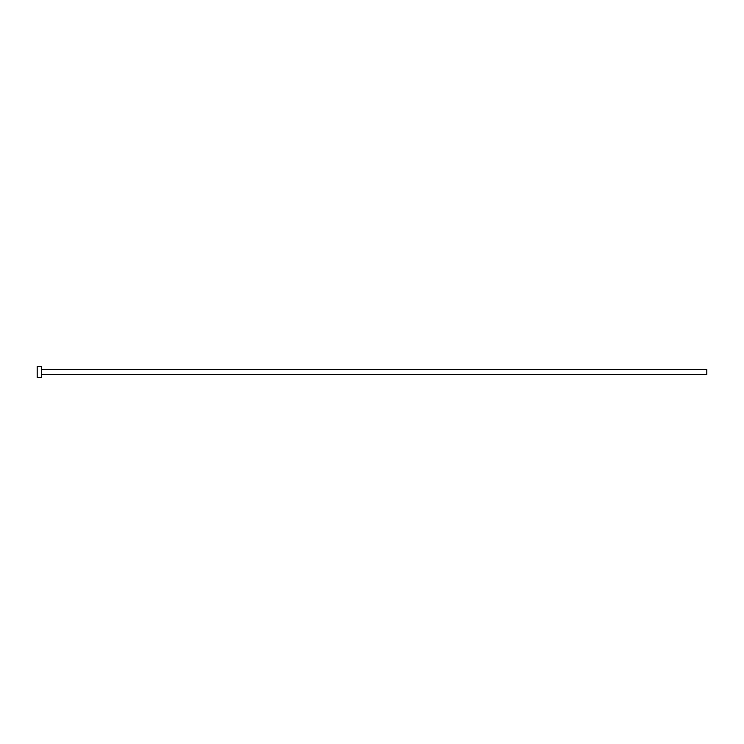 <?xml version="1.0" encoding="UTF-8"?>
<svg xmlns="http://www.w3.org/2000/svg" width="744" height="744" viewBox="0 0 744 744"><rect width="100%" height="100%" fill="white"/><g stroke="black" fill="none" stroke-linecap="round" stroke-linejoin="round"><path stroke-width="1.12" d="M41.45 369.666L706.8 369.666L706.8 374.334L41.45 374.334M41.45 372L41.45 377.31L37.2 377.31L37.2 366.69L41.45 366.69L41.45 372"/></g></svg>
